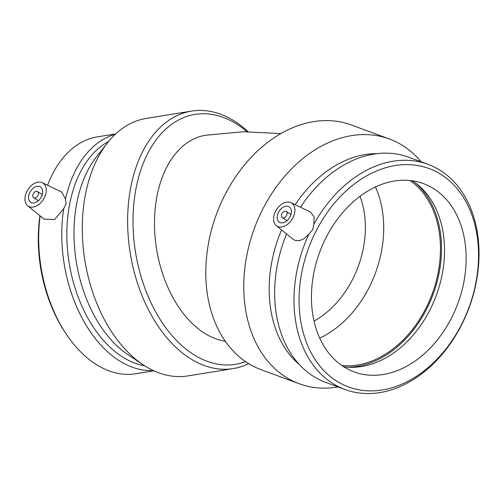 <?xml version="1.0" encoding="UTF-8"?>
<svg xmlns="http://www.w3.org/2000/svg" width="504" height="504" viewBox="0 0 504 504"><rect width="100%" height="100%" fill="white"/><g stroke="black" fill="none" stroke-linecap="round" stroke-linejoin="round"><path stroke-width="0.76" d="M360.014 196.27A87.28 64.121 -69.8 0 1 352.743 279.065A87.28 64.121 -69.8 0 1 314.024 321.086M225.288 341.277A104.334 66.572 -99.2 0 1 204.341 333.106A104.334 66.572 -99.2 0 1 154.482 222.258A104.334 66.572 -99.2 0 1 205.645 135.248L243.413 131.739L280.898 133.579M338.077 386.94A130.423 95.817 -69.8 0 1 299.231 383.746L261.261 369.753A130.423 95.817 -69.8 0 1 224.633 195.464A130.423 95.817 -69.8 0 1 351.452 125.005L389.422 138.997A130.423 95.817 -69.8 0 1 421.054 161.771M281.938 213.683A3.648 2.444 -57.6 0 0 282.309 217.621A3.648 2.444 -57.6 0 0 286.322 215.851A3.648 2.444 -57.6 0 0 286.222 211.466A3.648 2.444 -57.6 0 0 281.938 213.683M278.454 212.404A9.122 6.111 122.4 0 1 289.151 206.842A9.122 6.111 122.4 0 1 289.422 217.816A9.122 6.111 122.4 0 1 279.373 222.239A9.122 6.111 122.4 0 1 278.454 212.404M292.969 217.753A13.677 9.167 122.4 0 1 276.337 225.666A13.677 9.167 122.4 0 1 278.132 207.434A13.677 9.167 122.4 0 1 290.966 202.646A13.677 9.167 122.4 0 1 292.969 217.753M290.966 202.646L310.281 211.932L314.105 216.739L313.834 224.387L312.606 229.799L308.454 234.637L304.12 238.631L299.458 240.685L295.06 240.402L292.931 239.179L276.337 225.666M300.523 207.238A119.983 88.15 -69.8 0 1 408.668 157.21L427.99 164.329A119.983 88.15 -69.8 0 1 469.218 307.396A119.983 88.15 -69.8 0 1 345.019 389.498A119.983 88.15 -69.8 0 1 308.958 234.013M345.019 389.498L325.691 382.379A119.983 88.15 -69.8 0 1 286.537 233.976M412.253 180.797A100.321 73.704 -69.8 0 1 416.858 184.054A100.321 73.704 -69.8 0 1 430.044 309.727A100.321 73.704 -69.8 0 1 349.341 367.265A100.321 73.704 -69.8 0 1 343.728 366.755M325.93 237.825A100.321 73.704 -69.8 0 1 423.486 183.626A100.321 73.704 -69.8 0 1 451.66 317.69A100.321 73.704 -69.8 0 1 354.11 371.895A100.321 73.704 -69.8 0 1 325.93 237.825M315.869 231.431A116.386 85.51 -69.8 0 1 470.579 211.535A116.386 85.51 -69.8 0 1 379.94 390.31A116.386 85.51 -69.8 0 1 315.869 231.431M313.834 224.387A119.983 88.15 -69.8 0 1 427.99 164.329M295.18 204.668A116.386 85.51 -69.8 0 1 377.527 153.613M299.666 364.909A116.386 85.51 -69.8 0 1 281.56 229.918M299.231 383.746A130.423 95.817 -69.8 0 1 262.603 209.456A130.423 95.817 -69.8 0 1 389.422 138.997M375.43 186.984A100.321 73.704 -69.8 0 1 369.218 287.312A100.321 73.704 -69.8 0 1 319.725 338.159M410.023 180.526A100.321 73.704 -69.8 0 1 425.949 308.221A100.321 73.704 -69.8 0 1 341.857 365.513M415.132 182.757A101.688 74.712 -69.8 0 1 426.806 308.763A101.688 74.712 -69.8 0 1 347.187 367.139M246.973 131.676A126.598 80.779 80.8 0 0 135.929 188.987A126.598 80.779 80.8 0 0 193.511 354.476A126.598 80.779 80.8 0 0 245.593 361.639M248.144 131.67A130.423 83.21 80.8 0 0 191.577 111.094A130.423 83.21 80.8 0 0 130.63 187.935A130.423 83.21 80.8 0 0 233.132 368.6A130.423 83.21 80.8 0 0 248.623 363.611M38.373 194.172A3.648 2.444 -57.6 0 0 37.554 191.545A3.648 2.444 -57.6 0 0 33.535 193.309A3.648 2.444 -57.6 0 0 33.642 197.7A3.648 2.444 -57.6 0 0 36.427 197.284A3.648 2.444 -57.6 0 0 38.373 194.172M42.531 193.504A9.122 6.111 122.4 0 1 37.668 201.279A9.122 6.111 122.4 0 1 30.706 202.318A9.122 6.111 122.4 0 1 30.442 191.344A9.122 6.111 122.4 0 1 40.49 186.921A9.122 6.111 122.4 0 1 42.531 193.504M25.2 196.302A13.677 9.167 122.4 0 1 42.298 182.725A13.677 9.167 122.4 0 1 44.598 197.228A13.677 9.167 122.4 0 1 27.676 205.745A13.677 9.167 122.4 0 1 25.2 196.302M61.475 191.948L65.545 198.923L65.948 204.088L63.68 208.795L54.659 219.517L44.087 219.108L27.676 205.745M108.637 141.435A116.386 74.258 80.8 0 0 69.527 204.8A116.386 74.258 80.8 0 0 144.862 365.898M63.68 208.795A119.983 76.558 80.8 0 0 153.436 370.591M115.303 134.278A119.983 76.558 80.8 0 0 65.545 198.923M39.923 215.725A116.386 74.258 80.8 0 0 63.535 329.862L64.714 331.714A119.983 76.558 80.8 0 0 135.759 373.748L153.928 370.818M40.118 215.882A119.983 76.558 80.8 0 0 64.714 331.714M115.693 133.906L97.524 136.842A119.983 76.558 80.8 0 0 47.615 185.277M191.577 111.094L146.229 118.415A130.423 83.21 80.8 0 0 107.409 142.96L96.409 156.983A116.386 74.258 80.8 0 0 76.665 203.648A116.386 74.258 80.8 0 0 128.363 354.98L143.218 364.833A130.423 83.21 80.8 0 0 187.784 375.921L233.132 368.6M107.409 142.96A130.423 83.21 80.8 0 0 85.283 195.256A130.423 83.21 80.8 0 0 143.218 364.833M282.309 217.621L287.034 220.626M286.222 211.466L290.947 214.465M33.642 197.7L38.373 200.705M37.554 191.545L42.286 194.544M42.298 182.725L61.475 191.942"/></g></svg>
